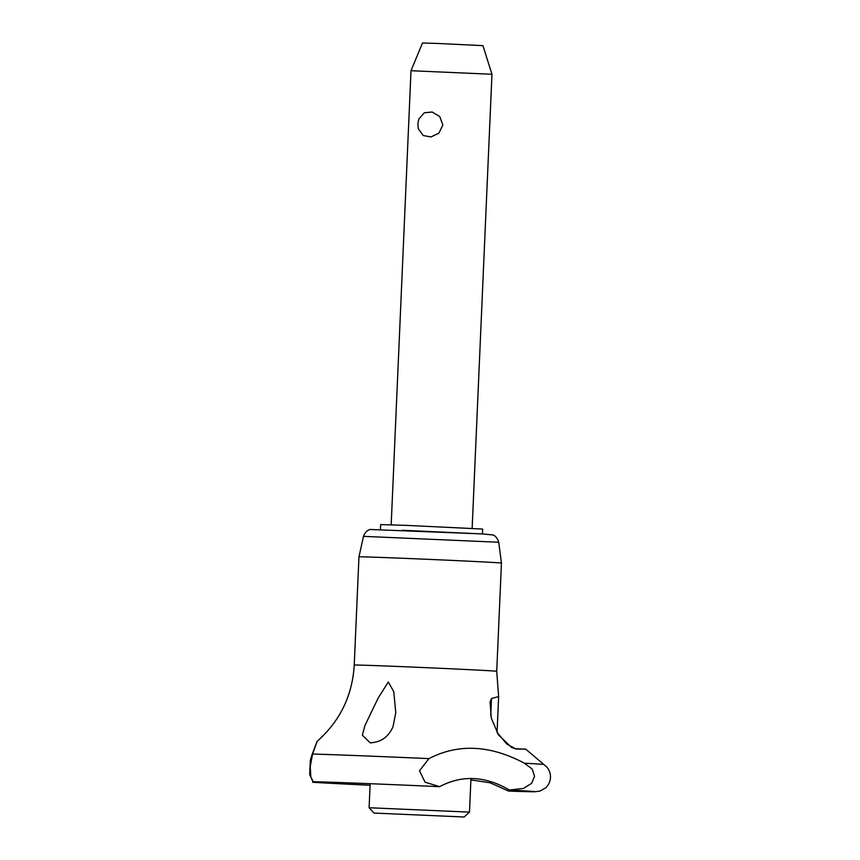 <?xml version="1.0" encoding="UTF-8"?>
<svg xmlns="http://www.w3.org/2000/svg" width="860" height="860" viewBox="0 0 860 860"><rect width="100%" height="100%" fill="white"/><g stroke="black" fill="none" stroke-linecap="round" stroke-linejoin="round"><path stroke-width="1.29" d="M470.893 779.88L490.146 782.793L508.593 791.082L534.544 791.77L539.94 791.082L545.519 787.964C548.583 785.159 550.239 781.675 550.486 777.515C550.604 773.333 549.25 769.711 546.412 766.647L543.918 764.54A122.539 0.924 -177.5 0 0 527.857 763.39A122.539 0.924 -177.5 0 0 524.353 763.196L532.211 769.076L534.554 776.343L531.587 783.374L523.439 788.437L509.399 790.017C485.266 775.903 462.003 774.774 439.611 786.663L425.087 782.202L419.487 770.818L428.936 758.606C458.315 743.459 490.125 744.986 524.363 763.196M312.889 781.6L309.697 774.645L310.32 760.347L311.965 754.843C318.232 738.235 318.437 737.966 312.578 754.026L310.256 766.518L310.825 776.784L313.169 781.686A114.831 0.871 -177.5 0 1 439.492 786.653M411.005 70.724L422.496 43L437.751 43.462L482.944 45.645L491.963 74.261L411.005 70.724L391.182 524.815M419.121 118.648L424.324 112.778L432.139 112.015L439.729 116.519L442.857 124.947L438.965 133.117L430.946 136.966L423.217 135.514L418.583 129.15A15.953 15.953 0 0 1 419.121 118.648M498.725 542.251L363.49 536.35C366.048 529.362 371.251 529.373 370.542 529.491L482.654 533.942L492.683 534.931C491.619 534.683 496.682 534.985 498.725 542.251L501.444 563.085A71.316 0.537 -177.5 0 0 394.923 557.957A71.316 0.537 -177.5 0 0 358.964 556.861L354.234 665.07C352.385 695.761 339.915 721.271 316.856 741.589L316.856 741.6M482.438 533.92L482.654 529.05L406.404 525.385L380.658 524.6L380.442 529.47M470.957 778.504L469.485 812.12L369.101 807.733L373.971 813.066L464.163 817L373.971 813.066M508.593 791.082A114.831 0.871 -177.5 0 0 535.027 791.673A114.831 0.871 -177.5 0 0 519.977 790.598A114.831 0.871 -177.5 0 0 509.486 790.017M497.069 732.376L506.809 744.05L515.527 748.759C528.932 749.189 529.083 749.264 515.968 748.995L511.496 747.383L498.424 734.849L491.296 718.089L490.082 702.007L491.512 698.524L498.628 696.568L496.725 671.294A71.316 0.537 -177.5 0 0 487.373 670.617A71.316 0.537 -177.5 0 0 390.204 666.167A71.316 0.537 -177.5 0 0 354.234 665.07M393.031 726.711C388.516 736.923 380.905 742.298 370.198 742.836L362.35 735.182L364.898 725.603L378.25 697.89L388.301 682.001L393.762 691.655L395.772 712.628L393.031 726.711M312.717 782.278A114.831 0.871 -177.5 0 0 320.64 782.75A114.831 0.871 -177.5 0 0 370.079 785.266L312.642 782.278M525.718 749.146L543.918 764.54M515.516 748.952L515.527 748.759C528.932 749.189 529.083 749.264 515.968 748.995M311.965 754.843C318.232 738.235 318.437 737.966 312.578 754.026A122.539 0.924 -177.5 0 1 428.936 758.606M482.535 533.931L402.297 530.265M491.512 698.524L490.77 715.531M363.49 536.35L358.964 556.861M370.144 783.696L369.101 807.733M498.628 696.568L497.058 732.688M464.163 817L469.485 812.12M501.444 563.085L496.725 671.294M491.963 74.261L472.14 528.352"/></g></svg>
